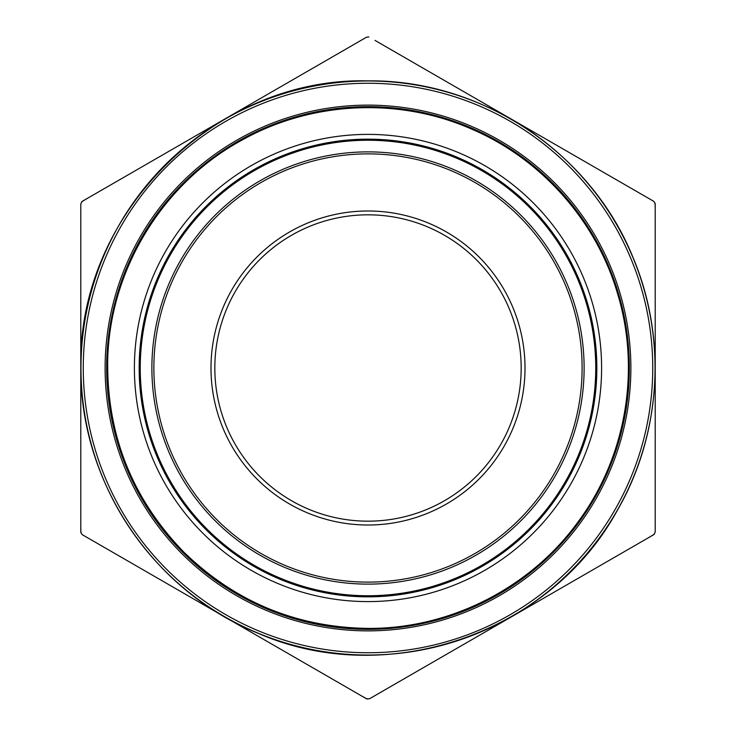 <?xml version="1.0" encoding="UTF-8"?>
<svg xmlns="http://www.w3.org/2000/svg" width="736" height="736" viewBox="0 0 736 736"><rect width="100%" height="100%" fill="white"/><g stroke="black" fill="none" stroke-linecap="round" stroke-linejoin="round"><path stroke-width="1.1" d="M368 601.597A233.597 233.597 0 0 1 165.692 251.197A233.597 233.597 0 0 1 570.308 251.197A233.597 233.597 0 0 1 368 601.597M368.81 36.92L366.565 37.186L82.22 201.351L80.785 203.835L80.785 532.165L82.22 534.649L366.565 698.814L369.435 698.814L653.78 534.649L655.215 532.165L655.215 203.835L653.78 201.351L375.02 40.406M81.678 201.756L87.814 198.122M360.98 40.406L366.565 37.186M80.868 532.846L80.785 525.716M80.785 210.284L80.785 203.835M367.19 699.08L360.98 695.594M87.814 537.878L82.22 534.649M654.322 534.244L648.186 537.878M375.02 695.594L369.435 698.814M655.132 203.154L655.215 210.284M655.215 525.716L655.215 532.165M648.186 198.122L653.78 201.351M214.82 368A153.18 153.18 0 0 0 444.59 500.655A153.18 153.18 0 0 0 444.59 235.345A153.18 153.18 0 0 0 214.82 368M655.04 368A287.04 287.04 0 0 0 224.48 119.416A287.04 287.04 0 0 0 224.48 616.584A287.04 287.04 0 0 0 655.04 368A287.04 287.04 0 0 0 224.48 119.416A287.04 287.04 0 0 0 224.48 616.584A287.04 287.04 0 0 0 655.04 368M368 80.877C481.528 79.479 591.118 152.702 633.273 258.124C667.23 338.762 661.176 434.783 617.265 510.471C550.224 633.751 386.602 689.66 258.124 633.273C152.702 591.118 79.479 481.528 80.877 368C76.94 214.572 214.572 76.94 368 80.877M139.72 368A228.28 228.28 0 0 1 482.135 170.31A228.28 228.28 0 0 1 482.135 565.69A228.28 228.28 0 0 1 139.72 368M139.168 368A228.832 228.832 0 0 1 482.42 169.823A228.832 228.832 0 0 1 482.42 566.177A228.832 228.832 0 0 1 139.168 368M106.656 368A261.344 261.344 0 0 0 498.677 594.329A261.344 261.344 0 0 0 498.677 141.671A261.344 261.344 0 0 0 106.656 368M80.96 368A287.04 287.04 0 0 1 511.52 119.416A287.04 287.04 0 0 1 511.52 616.584A287.04 287.04 0 0 1 80.96 368M210.993 368A157.007 157.007 0 0 1 446.504 232.024A157.007 157.007 0 0 1 446.504 503.976A157.007 157.007 0 0 1 210.993 368M140.236 368A227.764 227.764 0 0 0 481.878 565.248A227.764 227.764 0 0 0 481.878 170.752A227.764 227.764 0 0 0 140.236 368M151.883 368A216.117 216.117 0 0 1 476.054 180.835A216.117 216.117 0 0 1 476.054 555.165A216.117 216.117 0 0 1 151.883 368M83.26 368A284.74 284.74 0 0 0 510.37 614.597A284.74 284.74 0 0 0 510.37 121.403A284.74 284.74 0 0 0 83.26 368M105.119 368A262.881 262.881 0 0 1 499.44 140.346A262.881 262.881 0 0 1 499.44 595.654A262.881 262.881 0 0 1 105.119 368M153.87 368A214.13 214.13 0 0 0 475.06 553.435A214.13 214.13 0 0 0 475.06 182.565A214.13 214.13 0 0 0 153.87 368M368 628.406C296.525 627.357 235.152 601.928 183.862 552.138C131.983 498.52 106.6 434.415 107.723 359.821C109.765 269.477 162.978 182.638 242.549 139.803C311.788 101.182 398.857 97.078 471.417 129.012C541.816 159.013 597.126 221.748 618.065 295.348C640.651 371.349 625.664 457.212 578.671 521.06C530.895 587.76 450.046 628.967 368 628.406"/></g></svg>

